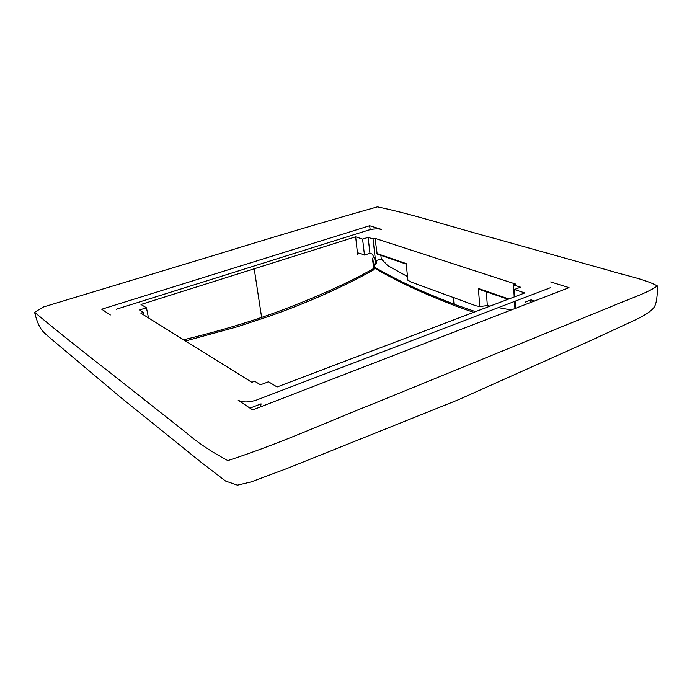 <?xml version="1.0" encoding="UTF-8"?>
<svg xmlns="http://www.w3.org/2000/svg" width="692" height="692" viewBox="0 0 692 692"><rect width="100%" height="100%" fill="white"/><g stroke="black" fill="none" stroke-linecap="round" stroke-linejoin="round"><path stroke-width="1.04" d="M219.589 253.687L43.432 306.988L34.6 312.274C54.581 328.994 79.545 348.958 109.492 372.175L186.105 432.595C197.462 442.473 211.371 451.798 227.85 460.587C282.656 442.698 329.124 421.091 375.479 402.865L610.681 306.824C626.77 299.766 646.812 293.417 657.4 285.943C645.203 279.144 624.028 275.182 608.277 270.252L497.565 239.25C451.149 226.889 415.416 214.84 377.425 206.865C327.731 220.878 275.113 236.482 219.589 253.687M550.244 287.777L256.723 399.976C249.033 402.493 242.866 402.597 238.212 400.279L252.667 409.915L569.049 287.638L550.642 281.921M143.331 312.343L139.525 309.981L146.436 307.784L140.995 304.48L355.653 236.811L362.599 239.121L368.118 237.365L373.049 238.974L375.021 238.351L515.644 284.075L513.473 284.879L520.557 287.197L514.433 289.49L524.804 292.932L277.085 386.958L268.522 381.768L260.46 384.795L254.699 381.231L251.819 382.304L140.839 313.139L143.331 312.343L143.884 315.033M116.394 309.22L368.386 230.142C373.343 228.775 377.702 228.533 381.448 229.407L369.64 225.739L101.733 309.229L110.339 314.972M146.436 307.784L148.503 317.913M254.232 268.851L261.628 317.42C237.892 325.491 211.89 332.947 183.605 339.789M362.599 239.121L364.476 255.063L358.715 253.03L357.652 254.768L355.653 236.811M372.4 258.159L373.715 268.487L373.377 270.044M261.031 319.133L261.628 317.42C295.856 305.76 342.583 286.401 373.715 268.487L374.701 267.743L374.458 265.036L373.498 264.361L372.824 258.661L373.533 264.353L376.638 263.003L376.344 260.512M364.476 255.063L369.952 253.272L368.118 237.365M369.952 253.272L372.339 254.102L375.522 260.789L373.049 238.974M375.021 238.351L377.183 254.085L406.239 264.119M407.51 276.549L387.909 265.728L381.266 258.886L375.522 260.789M381.266 258.886L380.877 255.357M376.716 253.428L406.187 263.591L407.882 280.234L411.221 282.085L475.94 305.795L479.764 306.504L487.332 305.613L490.014 306.098M508.836 298.979L478.406 288.486L479.764 306.504M513.473 284.879L514.217 296.937M514.493 301.392L514.934 308.554M514.433 289.49L514.883 296.686M515.151 301.141L515.592 308.295M260.538 406.879L261.083 403.843L249.968 408.124M370.168 229.657L369.64 225.739M475.421 311.625L454.004 304.221L455.085 305.838L473.587 312.326M374.657 267.276C392.736 277.691 412.138 287.171 432.855 295.692L454.004 304.221L453.338 297.517M374.372 264.906L374.727 264.526L373.498 264.361M498.223 307.594L511.267 309.964M478.406 288.486L478.907 289.221L508.032 299.281M529.864 302.785L531.084 299.878L525.427 302.058M534.458 301.003L531.084 299.878M375.228 264.24L375.756 264.43L376.638 263.003M374.761 264.327L375.86 263.038L375.592 260.763M432.855 295.692L433.832 297.24L455.085 305.838M261.628 317.42L261.048 319.124M486.329 291.782L487.332 305.613M457.983 399.924L286.998 468.501L251.144 481.909L237.417 485.135L225.618 481.07L201.415 462.516L119.95 396.793L48.44 336.589C43.406 331.849 38.856 329.816 34.6 312.274M458.312 399.786L590.44 340.689L635.844 319.678C646.873 314.315 653.205 309.739 654.848 305.942C656.613 302.3 657.461 295.631 657.4 285.943M433.832 297.24C412.813 288.555 393.099 278.885 374.692 268.219M374.701 267.743L373.516 269.992C341.666 287.526 307.438 302.759 270.849 315.69L237.391 326.754L185.534 340.992"/></g></svg>
